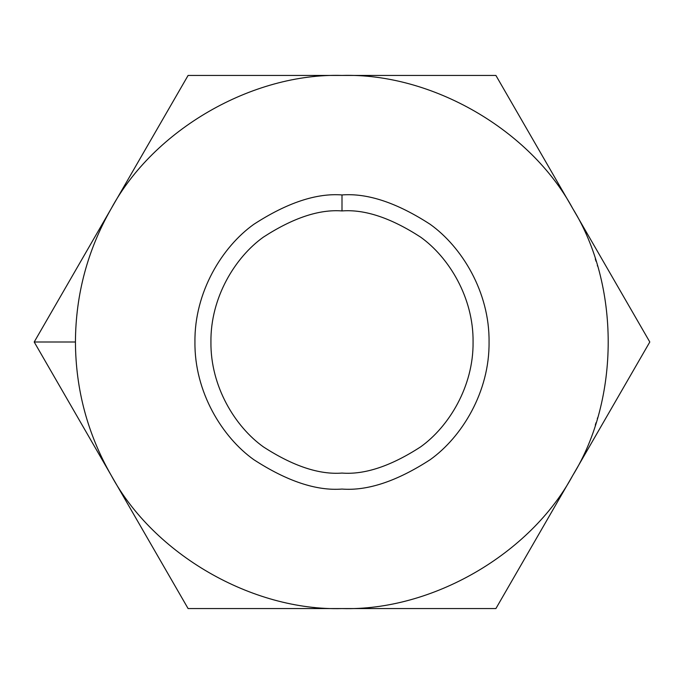 <?xml version="1.0" encoding="UTF-8"?>
<svg xmlns="http://www.w3.org/2000/svg" width="684" height="684" viewBox="0 0 684 684"><rect width="100%" height="100%" fill="white"/><g stroke="black" fill="none" stroke-linecap="round" stroke-linejoin="round"><path stroke-width="1.03" d="M595.285 425.08L595.422 424.653L595.285 425.08M595.456 424.55L596.055 422.695L595.456 424.55M597.329 418.574L597.534 417.873M495.9 75.437L342 75.437C431.724 72.812 530.262 129.695 572.85 208.723C619.986 285.108 619.986 398.892 572.85 475.277L649.8 342L495.9 75.437L649.8 342L495.9 608.563L188.1 608.563L111.15 475.277C87.578 433.981 75.676 389.555 75.437 342L34.2 342L111.15 475.277L34.2 342L188.1 75.437L466.83 75.437M111.15 208.723C153.738 129.695 252.276 72.812 342 75.437L188.1 75.437L34.2 342L75.437 342C75.676 294.445 87.578 250.019 111.15 208.723C87.578 250.019 75.676 294.445 75.437 342C75.676 389.555 87.578 433.981 111.15 475.277L188.1 608.563L342 608.563C252.276 611.188 153.738 554.305 111.15 475.277C153.738 554.305 252.276 611.188 342 608.563L495.9 608.563L572.85 475.277C530.262 554.305 431.724 611.188 342 608.563C431.724 611.188 530.262 554.305 572.85 475.277C619.986 398.892 619.986 285.108 572.85 208.723C530.262 129.695 431.724 72.812 342 75.437C252.276 72.812 153.738 129.695 111.15 208.723M342 194.94C367.564 192.973 396.976 202.78 430.236 224.352C461.82 246.915 489.65 292.077 489.06 342C489.65 391.923 461.82 437.085 430.236 459.648C396.976 481.22 367.564 491.026 342 489.06C316.435 491.026 287.024 481.22 253.764 459.648C222.18 437.085 194.35 391.923 194.94 342C194.35 292.077 222.18 246.915 253.764 224.352C287.024 202.78 316.435 192.973 342 194.94C316.435 192.973 287.024 202.78 253.764 224.352C222.18 246.915 194.35 292.077 194.94 342C194.35 391.923 222.18 437.085 253.764 459.648C287.024 481.22 316.435 491.026 342 489.06C367.564 491.026 396.976 481.22 430.236 459.648C461.82 437.085 489.65 391.923 489.06 342C489.65 292.077 461.82 246.915 430.236 224.352C396.976 202.78 367.564 192.973 342 194.94L342 210.928C319.214 209.184 293.008 217.922 263.357 237.143C235.211 257.261 210.415 297.506 210.928 342C210.415 386.494 235.211 426.739 263.357 446.857C293.008 466.078 319.214 474.816 342 473.071C364.786 474.816 390.991 466.078 420.643 446.857C448.789 426.739 473.584 386.494 473.071 342C473.584 297.506 448.789 257.261 420.643 237.143C390.991 217.922 364.786 209.184 342 210.928C364.786 209.184 390.991 217.922 420.643 237.143C448.789 257.261 473.584 297.506 473.071 342C473.584 386.494 448.789 426.739 420.643 446.857C390.991 466.078 364.786 474.816 342 473.071C319.214 474.816 293.008 466.078 263.357 446.857C235.211 426.739 210.415 386.494 210.928 342C210.415 297.506 235.211 257.261 263.357 237.143C293.008 217.922 319.214 209.184 342 210.928L342 194.94M597.329 265.426L597.534 266.127M597.517 266.076L597.354 265.503M596.055 261.305L595.456 259.45L596.055 261.305M595.422 259.347L595.285 258.92L595.422 259.347"/></g></svg>
